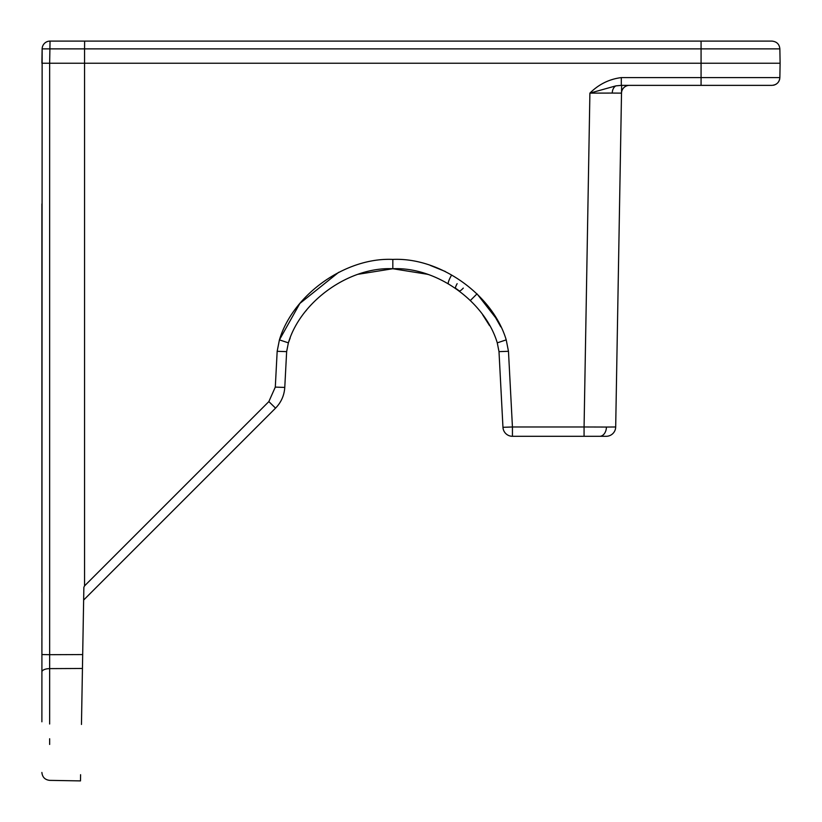 <?xml version="1.0" encoding="UTF-8"?>
<svg xmlns="http://www.w3.org/2000/svg" width="822" height="822" viewBox="0 0 822 822"><rect width="100%" height="100%" fill="white"/><g stroke="black" fill="none" stroke-linecap="round" stroke-linejoin="round"><path stroke-width="1.23" d="M779.729 78.912A7.901 7.901 0 0 1 779.39 80.145M779.051 80.946A7.901 7.901 0 0 1 777.54 83.053M776.513 83.916A7.901 7.901 0 0 1 775.382 84.584M774.571 84.923A7.901 7.901 0 0 1 773.307 85.252M338.705 272.298L299.845 303.462L279.418 339.876C292.93 294.574 345.589 257.204 392.824 259.413C440.047 257.204 492.707 294.574 506.218 339.876L508.469 351.302L512.435 426.978L584.072 426.978L589.898 93.133L615.853 85.878L621.309 85.365L615.853 85.878A7.901 5.59 -90 0 0 612.256 93.071L589.898 93.133C598.776 84.296 609.246 79.118 621.309 77.597L621.309 85.365L771.961 85.365C776.739 84.871 779.379 82.282 779.862 77.597L780.109 63.232L701.074 63.232L701.074 48.868L84.563 48.868L84.635 41.1L771.961 41.1C776.739 41.593 779.379 44.183 779.862 48.868L701.074 48.868L701.074 41.1M618.01 293.526L621.514 93.133A7.901 7.901 0 0 1 629.416 85.365A7.901 7.901 0 0 0 621.514 93.133L621.648 85.365M612.256 93.071L621.514 93.133L615.688 426.978A9.484 9.484 0 0 1 606.204 436.297L512.435 436.297A9.484 9.484 0 0 1 502.961 427.306L498.995 351.631L497.269 342.846C484.826 301.119 436.318 266.698 392.824 268.732L358.31 274.25M41.891 721.798L42.138 48.868A7.901 7.901 0 0 1 50.039 41.1L77.741 41.1M41.891 654.548L49.649 654.692L49.649 63.232L84.563 63.232L84.563 48.868L49.906 48.868L49.649 63.232L41.891 63.232L42.138 48.868A7.901 7.901 0 0 1 50.039 41.1L84.635 41.1M82.683 654.569L82.447 668.471L49.649 668.625L49.649 654.692L82.683 654.569L83.865 587.257L84.563 585.87L84.563 63.232L701.074 63.232L701.074 77.597L779.862 77.597M82.59 659.861L82.539 663.087M392.824 259.413L392.824 268.732C349.319 266.698 300.821 301.119 288.378 342.846L286.642 351.631L284.772 387.429C284.237 395.464 281.165 402.369 275.555 408.133L83.639 600.05L83.628 600.841L83.865 587.257M82.447 668.471L81.46 724.459M41.891 772.454C42.364 777.17 44.953 779.801 49.649 780.366L80.484 780.9L80.587 774.704M83.238 623.138L83.402 613.346M83.094 631.039L83.114 629.827M41.891 203.928L41.891 592.415M41.891 600.245L41.891 635.992M41.891 637.893L41.891 651.384M306.472 310.192L305.99 310.798M428.17 274.527L427.327 274.25L428.17 274.527M448.422 283.713L448.422 283.713A9.484 1.613 120.2 0 1 451.186 275.781M459.293 290.916L455.614 288.275L459.293 290.916A9.484 1.747 126.9 0 0 463.289 288.101M487.723 322.491L487.343 321.854M485.823 319.429L485.319 318.648M392.824 268.732L427.327 274.25M84.563 585.87L268.845 401.598L275.298 387.1L277.168 351.302L279.418 339.876L277.168 351.302L279.418 339.876L288.378 342.846L290.207 337.965M482.689 314.826L489.532 325.604M41.891 671.964A7.901 3.35 0 0 1 49.649 668.625L49.649 724.018M268.845 401.598L275.555 408.133C281.165 402.369 284.237 395.464 284.772 387.429C284.237 395.464 281.165 402.369 275.555 408.133C281.165 402.369 284.237 395.464 284.772 387.429C284.237 395.464 281.165 402.369 275.555 408.133C281.165 402.369 284.237 395.464 284.772 387.429C284.237 395.464 281.165 402.369 275.555 408.133C281.165 402.369 284.237 395.464 284.772 387.429L275.298 387.1M470.379 300.462L477.027 293.865L470.379 300.462M288.378 342.846L286.642 351.631L288.378 342.846L286.642 351.631L277.168 351.302M457.145 283.672A9.484 1.562 124.6 0 0 455.614 288.275M49.649 744.455L49.649 738.752M599.721 436.297A9.484 6.71 -90 0 0 606.431 427.05L615.688 426.978M584.072 436.297L584.072 426.978L606.431 427.05M506.218 339.876L497.269 342.846L498.995 351.631L508.469 351.302M431.19 265.712L430.286 265.403L431.19 265.712M493.58 314.127L500.773 326.827M298.54 305.085L299.074 304.428L298.54 305.085M496.498 318.854L477.027 293.865M445.411 271.537L430.286 265.403M621.309 77.597L701.074 77.597L701.074 85.365M502.961 427.306A9.484 9.484 0 0 0 512.435 436.297L512.435 426.978L502.961 427.306M50.039 41.1L49.906 48.868L42.138 48.868M779.862 48.868L780.109 63.232"/></g></svg>
